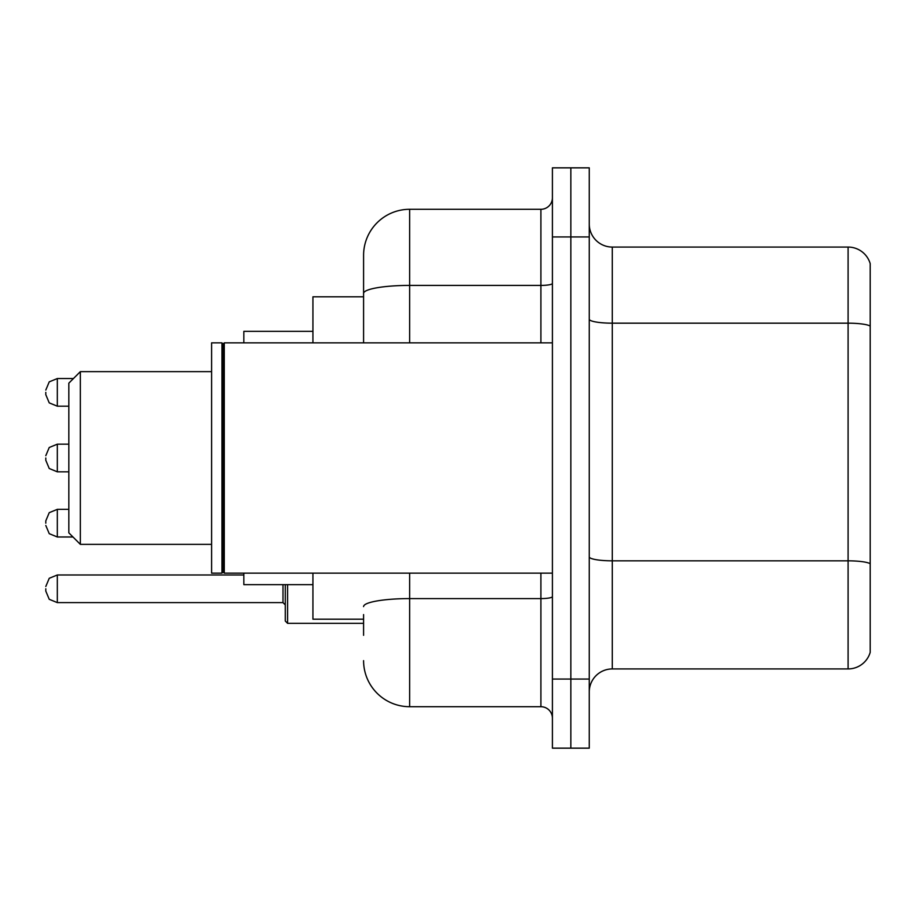 <?xml version="1.0" encoding="UTF-8"?>
<svg xmlns="http://www.w3.org/2000/svg" width="916" height="916" viewBox="0 0 916 916"><rect width="100%" height="100%" fill="white"/><g stroke="black" fill="none" stroke-linecap="round" stroke-linejoin="round"><path stroke-width="1.37" d="M363.583 337.775L363.583 293.418L363.583 296.807L312.929 296.807L312.929 342.859M363.583 619.193L312.929 619.193L312.929 573.141M363.583 635.315L363.583 614.59M552.417 679.065L552.417 748.154L570.84 748.154L570.84 679.065L570.84 748.154L589.263 748.154L589.263 679.065L570.84 679.065L570.84 236.935L570.84 679.065L552.417 679.065L552.417 236.935L570.84 236.935L570.84 167.846L570.84 236.935L589.263 236.935L589.263 679.065M589.263 236.935L589.263 167.846L552.417 167.846L552.417 236.935M409.647 573.141L409.647 706.705L540.898 706.705L540.898 573.141M363.583 342.859L363.583 255.358A46.052 46.052 0 0 1 409.647 209.295L540.898 209.295A11.519 11.519 0 0 0 552.417 197.787M363.583 255.358L363.583 280.685M552.417 718.213A11.519 11.519 0 0 0 540.898 706.705M409.647 706.705A46.052 46.052 0 0 1 363.583 660.642M589.263 691.969A23.026 23.026 0 0 1 612.289 668.932L848.09 668.932L848.09 247.068L612.289 247.068A23.026 23.026 0 0 1 589.263 224.031A23.026 23.026 0 0 0 612.289 247.068L612.289 668.932M870.2 263.648A23.026 23.026 0 0 0 848.09 247.068A23.026 23.026 0 0 1 870.2 263.648L870.2 652.352A23.026 23.026 0 0 1 848.09 668.932M870.2 326.382L870.2 576.828M80.345 544.356L80.345 371.644L68.826 383.163L68.826 532.837L80.345 544.356L211.596 544.356M243.839 573.141L243.839 584.648L312.929 584.648M312.929 331.352L243.839 331.352L243.839 342.859M224.271 573.141L223.115 571.985L223.115 344.015L224.271 342.859L224.271 573.141L552.417 573.141M221.958 573.141L211.596 573.141L211.596 342.859L221.958 342.859L221.958 573.141L223.115 571.985M45.8 523.173L45.8 520.872L45.8 523.173M287.59 584.648L287.59 623.338L285.288 621.037L285.288 584.648M45.8 588.793L45.8 591.106L45.8 588.793M45.8 392.369L45.8 394.67L45.8 392.369M45.8 458L45.8 460.301L45.8 458M552.417 596.591A11.519 2.004 0 0 1 540.898 598.595L409.647 598.595A46.052 7.992 180 0 0 363.583 606.598M409.647 209.295L409.647 285.414L540.898 285.414L540.898 209.295M363.583 293.418A46.052 7.992 180 0 1 409.647 285.414L409.647 342.859M540.898 342.859L540.898 285.414A11.519 2.004 0 0 0 552.417 283.41M870.2 326.062A23.026 3.996 180 0 0 848.09 323.176L612.289 323.176A23.026 3.996 -0 0 1 589.263 319.18M870.2 563.706A23.026 3.996 180 0 0 848.09 560.832L612.289 560.832A23.026 3.996 0 0 1 589.263 556.825M45.8 520.872L49.235 512.662L57.319 509.353L49.235 512.662L45.8 520.872L49.235 512.662L57.319 509.353L57.319 536.982L49.235 533.673L45.8 525.475L49.235 533.673L57.319 536.982L72.971 536.982M45.8 586.492L49.235 578.294L57.319 574.985L57.319 602.613L282.987 602.613L282.987 584.648M73.429 378.548L57.319 378.548L57.319 406.189L49.235 402.88L45.8 394.67M68.826 444.18L57.319 444.18L57.319 471.82L49.235 468.511L45.8 460.301M80.345 371.644L211.596 371.644M223.115 344.015L221.958 342.859M224.271 342.859L552.417 342.859M57.319 509.353L68.826 509.353M57.319 536.982L49.235 533.673L45.8 525.475M282.987 602.613L285.288 604.915M57.319 574.985L243.839 574.985M287.59 623.338L363.583 623.338M57.319 602.613L49.235 599.304L45.8 591.106M57.319 406.189L68.826 406.189M57.319 378.548L49.235 381.858L45.8 390.067M57.319 471.82L68.826 471.82M57.319 444.18L49.235 447.489L45.8 455.699"/></g></svg>
